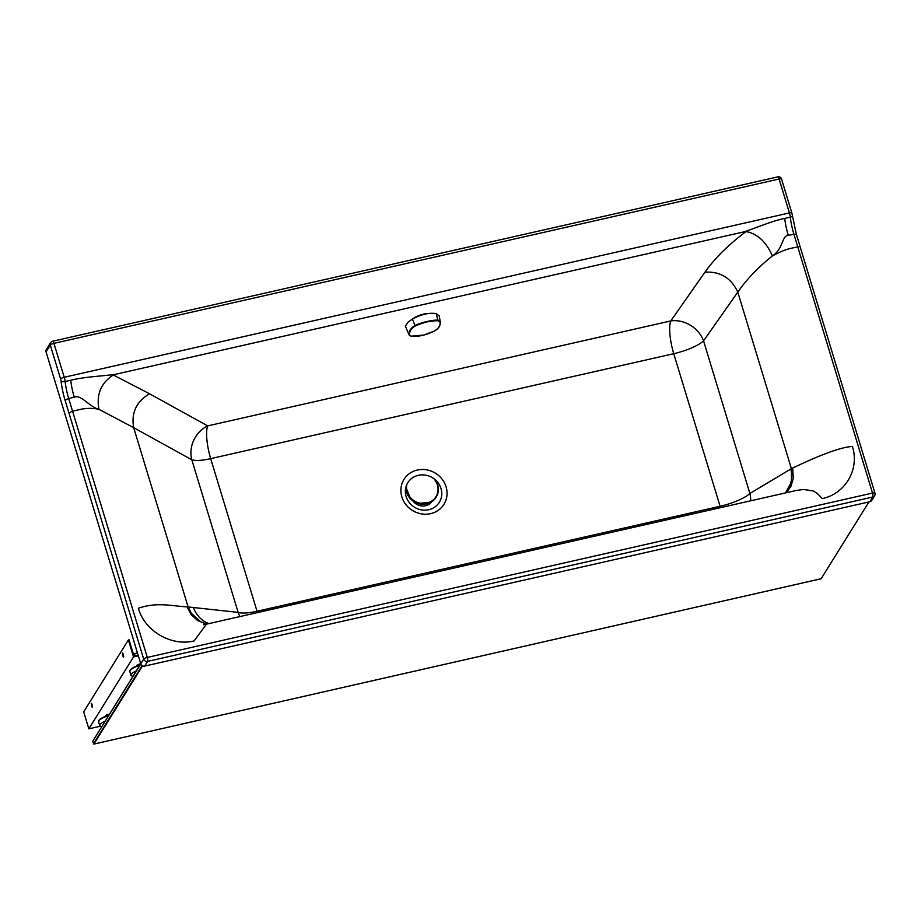 <?xml version="1.0" encoding="UTF-8"?>
<svg xmlns="http://www.w3.org/2000/svg" width="921" height="921" viewBox="0 0 921 921"><rect width="100%" height="100%" fill="white"/><g stroke="black" fill="none" stroke-linecap="round" stroke-linejoin="round"><path stroke-width="1.38" d="M788.284 235.396A27.457 7.322 77.2 0 1 784.715 218.427C772.051 220.925 754.967 228.327 744.295 231.781L746.033 231.539C757.419 233.681 766.214 241.82 772.385 255.957C783.414 248.854 781.802 235.442 788.284 235.396L793.879 234.13L797.736 246.828A3.2 0.806 -16.9 0 1 800.176 246.897L796.32 234.199M115.655 374.248L113.306 374.997C100.988 383.009 96.21 394.453 98.973 409.327C89.36 406.909 81.094 394.153 74.279 397.216A27.457 7.322 77.2 0 1 70.71 380.246C84.605 376.724 103.774 376.067 115.655 374.248L744.295 231.781M413.138 318.62A11.892 4.317 -19 0 1 428.207 313.531M206.857 624.07L200.525 621.71L191.28 613.259L188.103 606.881L133.683 427.678L98.973 409.327C92.158 407.865 85.204 408.061 78.135 409.914L72.552 411.192L68.684 398.482L74.279 397.216M785.532 492.908L791.496 481.902L791.404 468.674L737.79 292.095C731.124 277.923 720.199 271.281 704.979 272.179C714.604 258.433 728.292 244.882 746.033 231.539M704.979 272.179L670.753 320.945A27.457 22.887 -144.9 0 1 703.552 340.874L737.79 292.095C746.643 279.339 758.179 267.286 772.385 255.957C780.237 251.663 786.822 249.038 792.141 248.083L797.736 246.828L872.509 493.069A3.2 0.806 -16.9 0 1 874.95 493.138L800.176 246.897M257.443 612.603A27.457 7.322 77.2 0 1 257.028 611.245A27.457 6.908 -16.9 0 1 238.148 612.384L191.81 459.786A27.457 24.314 118.9 0 1 207.686 425.893A27.457 7.322 -102.8 0 0 210.69 458.646A27.457 6.908 -16.9 0 1 191.81 459.786L133.683 427.678C131.081 412.85 136.366 401.556 149.559 393.785L207.686 425.893L670.753 320.945A27.457 7.322 -102.8 0 0 673.746 353.687L210.69 458.646L257.028 611.245L720.084 506.285L673.746 353.687A27.457 6.908 -16.9 0 0 703.552 340.874L749.89 493.472L790.84 469.008A604.51 256.441 -99.9 0 1 791.404 468.674L792.693 467.995C805.127 462.25 835.969 447.456 852.374 446.443C859.834 468.962 845.386 493.944 822.223 498.572L817.134 493.276L813.082 490.893L803.388 489.454L796.228 490.49M206.454 624.162L194.089 640.935C171.306 646.634 144.643 630.989 138.369 608.274C157.341 601.609 172.734 606.306 187.009 606.824L191.315 614.733L197.508 620.478L206.488 624.15L796.297 490.467M239.955 616.563A27.457 25.696 -83.6 0 1 238.148 612.384L187.009 606.824M786.246 492.747L790.943 486.3L793.303 478.344L792.693 467.995M750.742 500.794A27.457 24.545 59.2 0 0 749.89 493.472A27.457 6.908 -16.9 0 1 720.084 506.285A27.457 7.322 77.2 0 0 720.51 507.644M193.398 607.353A27.457 25.696 -83.6 0 0 208.883 623.609M412.942 501.001A11.892 11.075 31.9 0 0 431.811 501.715M777.6 177.051A3.2 0.852 77.2 0 1 777.785 176.89L52.601 341.242A3.2 3.2 0 0 0 50.586 342.681L50.586 342.681A3.2 2.982 31.9 0 0 50.298 345.053A3.2 0.806 163.1 0 1 53.925 343.372A3.2 0.852 77.2 0 0 52.601 341.242L52.601 341.242A3.2 0.852 77.2 0 0 52.405 341.403A3.2 2.982 31.9 0 0 50.586 342.681L46.338 349.52A3.2 2.982 31.9 0 0 46.05 351.891L140.763 663.811A3.2 2.982 31.9 0 0 144.678 666.09L147.602 661.393A3.2 0.852 -102.8 0 0 147.314 657.433A3.2 0.806 -16.9 0 0 143.688 659.102A3.2 2.982 31.9 0 0 147.602 661.393L872.786 497.029A3.2 2.982 31.9 0 0 874.605 495.751L874.605 495.751A3.2 3.2 0 0 0 874.95 493.138M874.605 495.751L871.68 500.46A3.2 2.982 31.9 0 1 869.861 501.738L144.678 666.09M777.785 176.89A3.2 0.852 77.2 0 1 778.648 177.799A3.2 0.852 77.2 0 1 779.12 179.019A3.2 0.806 163.1 0 1 781.561 179.077A3.2 3.2 0 0 0 777.785 176.89M781.503 179.33A3.2 0.806 163.1 0 0 781.561 179.077L791.853 212.981L796.32 234.187M869.861 501.738L872.786 497.029A3.2 0.852 -102.8 0 0 872.509 493.069L147.314 657.433L72.552 411.192L68.914 412.873L143.688 659.102L140.763 663.811M140.694 663.868L137.333 665.135L137.528 665.768M140.798 663.903L92.664 741.37L140.752 663.765A2.97 0.748 163.1 0 0 138.818 664.306A2.97 0.748 163.1 0 0 137.079 665.238A2.97 0.748 163.1 0 0 137.056 665.261L137.333 665.135M136.688 666.09L137.045 665.273M106.283 716.054L106.088 715.421L109.208 714.247M106.088 715.421L105.443 716.365M105.834 715.525L105.8 715.559A2.97 0.748 -16.9 0 1 105.834 715.525A2.97 0.748 -16.9 0 1 107.573 714.581A2.97 0.748 -16.9 0 1 109.507 714.051M137.436 652.839L134.57 653.922L135.088 655.856M137.39 652.678L134.742 653.737M138.334 655.798L133.545 656.892L128.387 639.945L129.032 639.796L133.994 656.109L138.138 655.165M123.633 656.535L122.907 653.334M92.388 706.821L91.663 703.609M100.447 726.185L88.842 728.833L83.684 711.875L128.387 639.945M133.545 656.892L88.842 728.833M122.551 655.648L122.493 653.001L123.402 657.018L122.551 655.648M92.1 704.646L91.248 703.287L92.158 707.293L92.1 704.646M136.32 670.902A11.443 2.878 163.1 0 0 130.943 675.231A11.443 2.878 163.1 0 0 133.038 676.187M101.782 726.473A11.443 2.878 -16.9 0 1 99.698 725.518A11.443 2.878 -16.9 0 1 105.075 721.189M868.929 501.945L821.129 578.733L868.929 501.945M92.664 741.37L93.838 744.099L821.198 578.733M142.559 665.848L93.838 744.099M411.376 336.303C418.284 336.879 425.928 335.129 434.309 331.065C437.487 329.062 439.282 327.128 439.697 325.297C440.722 323.213 440.18 321.717 438.085 320.796C431.281 320.543 423.637 322.281 415.141 326.034C411.998 328.141 410.248 330.167 409.868 332.101C408.809 334.081 409.304 335.486 411.376 336.303L409.108 334.979L405.39 326.172L407.911 322.292L412.435 319.023C421.415 314.303 429.324 312.495 436.163 313.612L439.259 315.949L440.296 322.062L438.258 320.232C433.261 319.61 421.553 322.327 414.784 325.585C411.514 327.795 409.718 329.902 409.408 331.894L409.005 334.668L410.329 335.9M439.962 324.929L440.296 322.062L439.962 324.929M438.764 327.116L439.858 325.182M438.085 320.796L436.163 313.612M149.559 393.785L113.306 374.997M407.727 506.7A23.543 21.897 31.9 0 0 446.305 498.917A23.543 21.897 31.9 0 0 417.881 469.94A23.543 21.897 31.9 0 0 407.727 506.7M785.233 492.977A27.457 24.545 59.2 0 0 790.84 469.008M410.754 504.224A18.558 17.269 31.9 0 0 436.508 505.71A18.558 17.269 31.9 0 0 436.37 480.808A18.558 17.269 31.9 0 0 410.616 479.323A18.558 17.269 31.9 0 0 410.754 504.224M784.715 218.427L790.299 217.16A3.2 1.14 -6.7 0 0 792.451 215.802M796.262 234.441L793.879 234.13A27.457 7.322 77.2 0 1 790.299 217.16A6.861 1.83 77.2 0 0 789.412 212.924L779.12 179.019L53.925 343.372L64.228 377.276A6.861 1.83 77.2 0 1 65.115 381.524L70.71 380.246M68.914 412.873L65.057 400.163A30.658 8.174 -102.8 0 1 61.074 381.225A3.661 0.979 -102.8 0 0 60.59 378.957A3.2 0.806 163.1 0 1 64.228 377.276L789.412 212.924A3.2 0.806 -16.9 0 1 791.853 212.981M65.057 400.163L68.684 398.482A27.457 7.322 77.2 0 1 65.115 381.524A3.2 1.14 -6.7 0 1 61.074 381.225M46.05 351.891L50.298 345.053L60.59 378.957M139.75 665.388A11.443 2.878 163.1 0 0 129.78 671.421L131.53 668.715L140.015 664.939A10.983 2.763 163.1 0 0 130.126 670.327M98.881 720.602A10.983 2.763 -16.9 0 1 108.759 715.249M99.698 725.518L98.535 721.707A11.443 2.878 -16.9 0 1 108.494 715.675M142.11 665.595L93.435 743.915M93.954 744.064L821.233 578.71M436.117 497.225A16.474 15.323 -148.1 0 1 436.047 497.34A16.474 15.323 -148.1 0 1 426.688 503.902A16.474 15.323 -148.1 0 1 405.896 487.117M437.671 484.907A16.474 15.323 -148.1 0 1 436.186 497.11A16.474 15.323 -148.1 0 1 426.826 503.672A16.474 15.323 -148.1 0 1 406.046 486.576M434.758 479.334L437.682 484.872C438.937 489.258 438.442 493.334 436.186 497.11L431.201 502.095L417.927 503.499L410.72 499.101L405.896 487.128M433.803 478.609A16.06 14.943 -148.1 0 1 437.383 484.849A16.06 14.943 -148.1 0 1 423.211 503.545A16.06 14.943 -148.1 0 1 406.748 484.688M412.435 319.023L415.141 326.034M434.309 331.065L423.648 335.071L410.985 336.177M439.697 325.297L439.939 325.055C439.248 327.369 437.394 329.373 434.378 331.053L434.413 331.007M203.633 624.657L204.853 624.588M130.943 675.231L129.78 671.421M98.535 721.707L100.285 719.002L108.77 715.226"/></g></svg>
